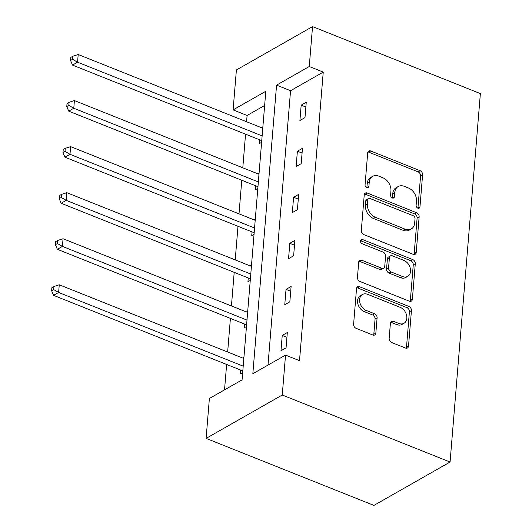 <?xml version="1.0" encoding="UTF-8"?>
<svg xmlns="http://www.w3.org/2000/svg" width="532" height="532" viewBox="0 0 532 532"><rect width="100%" height="100%" fill="white"/><g stroke="black" fill="none" stroke-linecap="round" stroke-linejoin="round"><path stroke-width="0.8" d="M417.873 208.178A2.381 1.756 60.3 0 0 419.229 208.138A2.381 1.756 60.3 0 0 419.967 206.835L422.601 174.815A3.405 2.514 60.3 0 0 420.107 170.706L370.684 150.975A3.405 2.514 60.3 0 0 368.756 151.035A3.405 2.514 60.3 0 0 367.692 152.89L365.058 184.91A2.381 1.756 60.3 0 0 366.807 187.789A2.381 1.756 60.3 0 0 368.157 187.749A2.381 1.756 60.3 0 0 368.902 186.446L369.241 182.303A10.886 8.04 60.3 0 1 372.639 176.351A10.886 8.04 60.3 0 1 378.824 176.165L382.94 177.814A10.886 8.04 60.3 0 1 390.934 190.961L390.594 195.104A2.381 1.756 60.3 0 0 392.343 197.984A2.381 1.756 60.3 0 0 393.693 197.944A2.381 1.756 60.3 0 0 394.438 196.641L394.777 192.498A10.886 8.04 60.3 0 1 398.175 186.546A10.886 8.04 60.3 0 1 404.353 186.36L408.476 188.009A10.886 8.04 60.3 0 1 416.47 201.156L416.124 205.299A2.381 1.756 60.3 0 0 417.873 208.178M417.913 208.192A2.381 1.756 60.3 0 0 417.939 207.992L420.573 175.972A3.405 2.514 60.3 0 0 418.072 171.863L368.656 152.132A3.405 2.514 60.3 0 0 367.931 151.953M366.847 187.803A2.381 1.756 60.3 0 0 366.874 187.603L367.213 183.46L369.241 182.303M392.377 197.997A2.381 1.756 60.3 0 0 392.403 197.798L392.749 193.655L394.777 192.498M389.158 338.412A3.405 2.514 60.3 0 0 391.658 342.522L405.524 348.054A3.405 2.514 60.3 0 0 407.452 348.001A3.405 2.514 60.3 0 0 408.516 346.139L411.442 310.582A3.405 2.514 60.3 0 0 408.942 306.472L359.526 286.741A3.405 2.514 60.3 0 0 357.59 286.795A3.405 2.514 60.3 0 0 356.526 288.657L353.607 324.214A3.405 2.514 60.3 0 0 356.101 328.324L372.852 335.014A3.405 2.514 60.3 0 0 374.781 334.954A3.405 2.514 60.3 0 0 375.845 333.099L377.095 317.877A3.405 2.514 60.3 0 0 374.601 313.767L366.295 310.449A9.097 6.716 60.3 0 1 359.878 302.602A9.097 6.716 60.3 0 1 362.452 294.482A9.097 6.716 60.3 0 1 367.619 294.329L400.15 307.316A9.097 6.716 60.3 0 1 406.568 315.17A9.097 6.716 60.3 0 1 403.994 323.283A9.097 6.716 60.3 0 1 398.827 323.443L393.407 321.275A3.405 2.514 60.3 0 0 391.472 321.335A3.405 2.514 60.3 0 0 390.415 323.19L389.158 338.412M285.531 355.11L282.253 395.023L450.079 462.029L480.369 93.605L312.543 26.6L309.258 66.513L276.567 85.133L252.84 373.73L285.531 355.11L299.516 360.696L323.243 72.099L309.258 66.513M413.231 254.336A3.405 2.514 60.3 0 0 415.159 254.276A3.405 2.514 60.3 0 0 416.224 252.414L419.143 216.857A3.405 2.514 60.3 0 0 416.649 212.747L367.226 193.016A3.405 2.514 60.3 0 0 365.298 193.076A3.405 2.514 60.3 0 0 364.234 194.931L361.314 230.496A3.405 2.514 60.3 0 0 363.808 234.605L413.231 254.336M415.293 263.719L412.367 299.277A3.405 2.514 60.3 0 1 411.309 301.139A3.405 2.514 60.3 0 1 409.374 301.198L359.958 281.468A3.405 2.514 60.3 0 1 357.457 277.358L358.708 262.136A3.405 2.514 60.3 0 1 359.772 260.274A3.405 2.514 60.3 0 1 361.7 260.221L381.743 268.221A3.405 2.514 60.3 0 0 383.678 268.161A3.405 2.514 60.3 0 0 384.742 266.306L385.567 256.205A3.405 2.514 60.3 0 0 383.073 252.095L362.206 243.769A2.381 1.756 60.3 0 1 360.523 241.714A2.381 1.756 60.3 0 1 361.201 239.586A2.381 1.756 60.3 0 1 362.551 239.546L412.799 259.609A3.405 2.514 60.3 0 1 415.293 263.719L413.264 264.876L410.338 300.434L412.367 299.277M264.637 105.482L247.094 115.471L233.109 109.885L265.807 91.265L242.08 379.861L209.382 398.481L206.103 438.395L373.929 505.4L450.079 462.029M247.726 311.18L246.402 311.938M246.462 326.535L244.155 327.852L244.467 324.008M255.293 219.078L253.97 219.829M254.037 234.426L251.722 235.743L252.042 231.905M262.868 126.968L261.545 127.727M261.604 142.323L259.297 143.64L259.616 139.796M247.094 115.471L246.582 121.748M245.558 134.19L242.792 167.806M241.774 180.242L239.008 213.857M237.984 226.293L235.224 259.909M234.2 272.344L231.433 305.96M230.416 318.402L227.649 352.018M226.625 364.453L224.537 389.85M259.084 173.026L257.761 173.778M257.82 188.375L255.513 189.691L255.826 185.854M251.51 265.129L250.186 265.88M250.246 280.477L247.939 281.794L248.258 277.957M243.935 357.238L242.612 357.989M242.678 372.586L240.364 373.903L240.683 370.066M233.109 109.885L236.394 69.971L312.543 26.6M206.103 438.395L282.253 395.023M323.243 72.099L290.552 90.719L267.995 365.098M290.552 90.719L276.567 85.133M280.982 350.768L282.239 335.419L287.32 332.527L286.056 347.875L280.982 350.768M284.766 304.716L286.03 289.368L291.104 286.475L289.84 301.824L284.766 304.716M288.55 258.665L289.814 243.31L294.888 240.424L293.631 255.772L288.55 258.665M292.341 212.614L293.598 197.259L298.678 194.366L297.415 209.721L292.341 212.614M296.125 166.556L297.388 151.208L302.462 148.315L301.198 163.663L296.125 166.556M299.908 120.505L301.172 105.156L306.252 102.264L304.989 117.612L299.908 120.505M301.172 105.156L305.86 107.025M297.388 151.208L302.07 153.076M293.598 197.259L298.286 199.128M289.814 243.31L294.502 245.186M286.03 289.368L290.711 291.237M282.239 335.419L286.928 337.288M398.175 186.546L396.147 187.703A10.886 8.04 60.3 0 0 392.749 193.655M372.639 176.351L370.611 177.508A10.886 8.04 60.3 0 0 367.213 183.46M413.949 254.515A3.405 2.514 60.3 0 0 414.189 253.571L417.115 218.014A3.405 2.514 60.3 0 0 414.621 213.904L365.198 194.173A3.405 2.514 60.3 0 0 364.473 193.994M415.027 218.639A2.381 1.756 60.3 0 0 413.284 215.759L369.9 198.443A2.381 1.756 60.3 0 0 368.55 198.483A2.381 1.756 60.3 0 0 367.805 199.779L367.446 204.155A10.886 8.04 60.3 0 0 375.439 217.302L405.091 229.139A10.886 8.04 60.3 0 0 411.269 228.96A10.886 8.04 60.3 0 0 414.667 223.008L415.027 218.639M368.55 198.483L366.521 199.64A2.381 1.756 60.3 0 0 365.777 200.936L367.805 199.779M411.269 228.96L409.241 230.117A10.886 8.04 60.3 0 1 403.063 230.296L373.411 218.459A10.886 8.04 60.3 0 1 365.418 205.312L365.777 200.936M410.099 301.378A3.405 2.514 60.3 0 0 410.338 300.434M383.678 268.161L381.644 269.318A3.405 2.514 60.3 0 1 379.715 269.378L359.672 261.378A3.405 2.514 60.3 0 0 358.947 261.192M413.264 264.876A3.405 2.514 60.3 0 0 410.764 260.766L360.523 240.703A2.381 1.756 60.3 0 0 360.483 240.69M402.544 276.527A9.097 6.716 60.3 0 0 407.712 276.367A9.097 6.716 60.3 0 0 410.285 268.254A9.097 6.716 60.3 0 0 403.868 260.401L392.403 255.826A3.405 2.514 60.3 0 0 390.475 255.885A3.405 2.514 60.3 0 0 389.411 257.741L388.586 267.835A3.405 2.514 60.3 0 0 391.08 271.945L402.544 276.527L400.51 277.677A9.097 6.716 60.3 0 0 405.677 277.524L407.712 276.367M390.475 255.885L388.446 257.042A3.405 2.514 60.3 0 0 387.382 258.898L389.411 257.741M400.51 277.677L389.052 273.102A3.405 2.514 60.3 0 1 386.551 268.993L387.382 258.898M403.994 323.283L401.966 324.44A9.097 6.716 60.3 0 1 396.799 324.6L391.372 322.432A3.405 2.514 60.3 0 0 390.654 322.252M362.452 294.482L360.423 295.639A9.097 6.716 60.3 0 0 357.843 303.759A9.097 6.716 60.3 0 0 364.26 311.606L366.295 310.449M373.577 335.193A3.405 2.514 60.3 0 0 373.816 334.249L375.067 319.034A3.405 2.514 60.3 0 0 372.566 314.924L364.26 311.606M406.248 348.241A3.405 2.514 60.3 0 0 406.488 347.296L409.407 311.739A3.405 2.514 60.3 0 0 406.913 307.629L357.491 287.898A3.405 2.514 60.3 0 0 356.773 287.712M262.768 128.212L78.197 54.523L77.566 62.197L72.485 65.09L261.744 140.648M72.591 59.311L72.844 56.239L70.816 57.396L70.563 60.468L72.591 59.311L77.566 62.197L262.136 135.886M72.844 56.239L78.197 54.523M72.485 65.09L70.563 60.468M258.978 174.263L74.407 100.575L73.775 108.249L68.701 111.141L257.96 186.705M68.808 105.363L69.06 102.297L67.032 103.454L66.779 106.52L68.808 105.363L73.775 108.249L258.353 181.944M69.06 102.297L74.407 100.575M68.701 111.141L66.779 106.52M255.194 220.321L70.623 146.626L69.991 154.307L64.917 157.193L254.17 232.757M65.024 151.421L65.276 148.348L63.242 149.505L62.989 152.571L65.024 151.421L69.991 154.307L254.562 227.995M65.276 148.348L70.623 146.626M64.917 157.193L62.989 152.571M251.41 266.372L66.839 192.684L66.207 200.358L61.127 203.251L250.386 278.808M61.233 197.472L61.486 194.399L59.458 195.557L59.205 198.629L61.233 197.472L66.207 200.358L250.778 274.047M61.486 194.399L66.839 192.684M61.127 203.251L59.205 198.629M247.619 312.424L63.049 238.735L62.417 246.409L57.343 249.302L246.602 324.859M57.449 243.523L57.702 240.451L55.674 241.608L55.421 244.68L57.449 243.523L62.417 246.409L246.994 320.098M57.702 240.451L63.049 238.735M57.343 249.302L55.421 244.68M243.836 358.475L59.265 284.786L58.633 292.46L53.559 295.353L242.811 370.917M53.666 289.574L53.918 286.509L51.883 287.666L51.631 290.731L53.666 289.574L58.633 292.46L243.204 366.156M53.918 286.509L59.265 284.786M53.559 295.353L51.631 290.731M417.939 207.992L419.967 206.835M366.874 187.603L368.902 186.446M392.403 197.798L394.438 196.641M368.656 152.132L370.684 150.975M418.072 171.863L420.107 170.706M420.573 175.972L422.601 174.815M365.198 194.173L367.226 193.016M414.621 213.904L416.649 212.747M417.115 218.014L419.143 216.857M414.189 253.571L416.224 252.414M365.418 205.312L367.446 204.155M373.411 218.459L375.439 217.302M403.063 230.296L405.091 229.139M359.672 261.378L361.7 260.221M379.715 269.378L381.743 268.221M360.523 240.703L362.551 239.546M410.764 260.766L412.799 259.609M386.551 268.993L388.586 267.835M389.052 273.102L391.08 271.945M391.372 322.432L393.407 321.275M396.799 324.6L398.827 323.443M372.566 314.924L374.601 313.767M375.067 319.034L377.095 317.877M373.816 334.249L375.845 333.099M357.491 287.898L359.526 286.741M406.913 307.629L408.942 306.472M409.407 311.739L411.442 310.582M406.488 347.296L408.516 346.139"/></g></svg>
